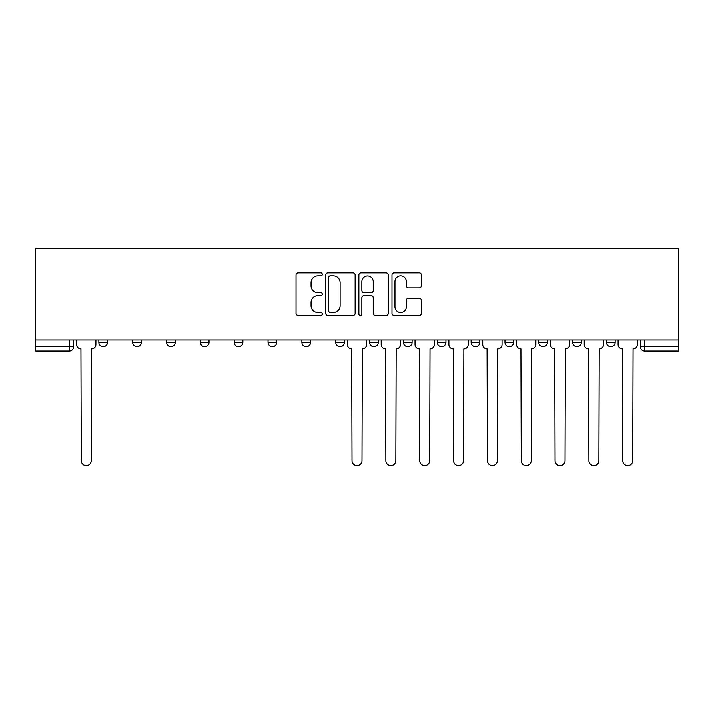 <?xml version="1.0" encoding="UTF-8"?>
<svg xmlns="http://www.w3.org/2000/svg" width="714" height="714" viewBox="0 0 714 714"><rect width="100%" height="100%" fill="white"/><g stroke="black" fill="none" stroke-linecap="round" stroke-linejoin="round"><path stroke-width="1.07" d="M322.291 274.39A1.49 1.49 0 0 0 320.8 272.9L298.175 272.9A2.133 2.133 0 0 0 296.042 275.024L296.042 313.357A2.133 2.133 0 0 0 298.175 315.49L320.8 315.49A1.49 1.49 0 0 0 322.291 313.999A1.49 1.49 0 0 0 320.8 312.509L317.873 312.509A6.819 6.819 0 0 1 311.054 305.69L311.054 302.495A6.819 6.819 0 0 1 317.873 295.685L320.8 295.685A1.49 1.49 0 0 0 322.291 294.195A1.49 1.49 0 0 0 320.8 292.704L317.873 292.704A6.819 6.819 0 0 1 311.054 285.886L311.054 282.69A6.819 6.819 0 0 1 317.873 275.881L320.8 275.881A1.49 1.49 0 0 0 322.291 274.39M471.115 339.971L471.115 342.354L479.79 342.354A4.338 4.338 0 0 1 475.453 346.692A4.338 4.338 0 0 1 471.115 342.354L471.115 339.971M369.584 339.971L369.584 342.354L378.259 342.354A4.338 4.338 0 0 1 373.922 346.692A4.338 4.338 0 0 1 369.584 342.354L369.584 339.971M301.897 339.971L301.897 342.354L310.572 342.354A4.338 4.338 0 0 1 306.235 346.692A4.338 4.338 0 0 1 301.897 342.354L301.897 339.971M268.053 339.971L268.053 342.354L276.729 342.354A4.338 4.338 0 0 1 272.391 346.692A4.338 4.338 0 0 1 268.053 342.354L268.053 339.971M200.366 342.354L200.366 339.971L200.366 342.354A4.338 4.338 0 0 0 204.704 346.692A4.338 4.338 0 0 1 200.366 342.354L209.041 342.354A4.338 4.338 0 0 1 204.704 346.692M132.679 342.354L132.679 339.971L132.679 342.354A4.338 4.338 0 0 0 137.017 346.692A4.338 4.338 0 0 1 132.679 342.354L141.354 342.354A4.338 4.338 0 0 1 137.017 346.692A4.338 4.338 0 0 0 141.354 342.354L141.354 339.971L141.354 342.354M419.234 287.912A2.133 2.133 0 0 0 421.367 285.778L421.367 275.024A2.133 2.133 0 0 0 419.234 272.9L394.11 272.9A2.133 2.133 0 0 0 391.977 275.024L391.977 313.357A2.133 2.133 0 0 0 394.11 315.49L419.234 315.49A2.133 2.133 0 0 0 421.367 313.357L421.367 300.371A2.133 2.133 0 0 0 419.234 298.238L408.479 298.238A2.133 2.133 0 0 0 406.355 300.371L406.355 306.815A5.694 5.694 0 0 1 400.652 312.509A5.694 5.694 0 0 1 394.958 306.815L394.958 281.575A5.694 5.694 0 0 1 400.652 275.881A5.694 5.694 0 0 1 406.355 281.575L406.355 285.778A2.133 2.133 0 0 0 408.479 287.912L419.234 287.912M678.3 339.971L35.7 339.971L35.7 248.418L678.3 248.418L678.3 351.038L644.671 351.038A4.338 4.338 0 0 1 640.333 346.692L678.3 346.692M355.135 275.024A2.133 2.133 0 0 0 353.011 272.9L327.878 272.9A2.133 2.133 0 0 0 325.754 275.024L325.754 313.357A2.133 2.133 0 0 0 327.878 315.49L353.011 315.49A2.133 2.133 0 0 0 355.135 313.357L355.135 275.024M360.989 272.9L386.122 272.9A2.133 2.133 0 0 1 388.246 275.024L388.246 313.357A2.133 2.133 0 0 1 386.122 315.49L375.368 315.49A2.133 2.133 0 0 1 373.235 313.357L373.235 297.809A2.133 2.133 0 0 0 371.11 295.685L363.97 295.685A2.133 2.133 0 0 0 361.846 297.809L361.846 313.999A1.49 1.49 0 0 1 360.356 315.49A1.49 1.49 0 0 1 358.865 313.999L358.865 275.024A2.133 2.133 0 0 1 360.989 272.9M640.333 339.971L640.333 346.692M73.667 339.971L73.667 346.692L73.667 339.971M69.329 351.038L35.7 351.038L35.7 346.692L73.667 346.692A4.338 4.338 0 0 1 69.329 351.038L69.329 339.971M35.7 339.971L35.7 346.692M615.165 339.971L615.165 342.354A4.338 4.338 0 0 1 610.827 346.692A4.338 4.338 0 0 1 606.489 342.354L615.165 342.354M606.489 339.971L606.489 342.354M581.321 339.971L581.321 342.354A4.338 4.338 0 0 1 576.983 346.692A4.338 4.338 0 0 1 572.646 342.354L581.321 342.354A4.338 4.338 0 0 1 576.983 346.692M572.646 339.971L572.646 342.354M547.477 339.971L547.477 342.354A4.338 4.338 0 0 1 543.14 346.692A4.338 4.338 0 0 1 538.802 342.354L547.477 342.354M538.802 339.971L538.802 342.354M513.634 339.971L513.634 342.354A4.338 4.338 0 0 1 509.296 346.692A4.338 4.338 0 0 1 504.959 342.354A4.338 4.338 0 0 0 509.296 346.692M504.959 339.971L504.959 342.354L513.634 342.354M479.79 339.971L479.79 342.354A4.338 4.338 0 0 1 475.453 346.692M445.947 339.971L445.947 342.354A4.338 4.338 0 0 1 441.609 346.692A4.338 4.338 0 0 1 437.271 342.354L445.947 342.354M437.271 339.971L437.271 342.354M412.103 339.971L412.103 342.354A4.338 4.338 0 0 1 407.765 346.692A4.338 4.338 0 0 1 403.428 342.354L412.103 342.354L412.103 339.971M403.428 339.971L403.428 342.354M378.259 339.971L378.259 342.354M344.416 339.971L344.416 342.354A4.338 4.338 0 0 1 340.078 346.692A4.338 4.338 0 0 1 335.741 342.354L344.416 342.354L344.416 339.971M335.741 339.971L335.741 342.354M310.572 342.354L310.572 339.971L310.572 342.354A4.338 4.338 0 0 1 306.235 346.692M276.729 342.354L276.729 339.971L276.729 342.354A4.338 4.338 0 0 1 272.391 346.692M242.885 339.971L242.885 342.354A4.338 4.338 0 0 1 238.547 346.692A4.338 4.338 0 0 1 234.21 342.354A4.338 4.338 0 0 0 238.547 346.692A4.338 4.338 0 0 0 242.885 342.354L242.885 339.971M234.21 339.971L234.21 342.354L242.885 342.354M209.041 339.971L209.041 342.354M175.198 339.971L175.198 342.354A4.338 4.338 0 0 1 170.86 346.692A4.338 4.338 0 0 1 166.523 342.354L175.198 342.354M166.523 339.971L166.523 342.354M107.511 339.971L107.511 342.354A4.338 4.338 0 0 1 103.173 346.692A4.338 4.338 0 0 1 98.835 342.354A4.338 4.338 0 0 0 103.173 346.692A4.338 4.338 0 0 0 107.511 342.354L107.511 339.971M98.835 339.971L98.835 342.354L107.511 342.354M330.225 275.881A1.49 1.49 0 0 0 328.735 277.371L328.735 311.018A1.49 1.49 0 0 0 330.225 312.509L333.313 312.509A6.819 6.819 0 0 0 340.123 305.69L340.123 282.69A6.819 6.819 0 0 0 333.313 275.881L330.225 275.881M373.235 281.682A5.694 5.694 0 0 0 367.54 275.988A5.694 5.694 0 0 0 361.846 281.682L361.846 290.571A2.133 2.133 0 0 0 363.97 292.704L371.11 292.704A2.133 2.133 0 0 0 373.235 290.571L373.235 281.682M76.594 339.971L76.594 344.523A4.338 4.338 0 0 0 80.932 348.86L81.262 460.592A4.989 4.989 0 0 0 86.251 465.582A4.989 4.989 0 0 0 91.24 460.592L91.562 348.86A4.338 4.338 0 0 0 95.899 344.523L95.899 339.971M347.343 339.971L347.343 344.523A4.338 4.338 0 0 0 351.681 348.86L352.011 460.592A4.989 4.989 0 0 0 357 465.582A4.989 4.989 0 0 0 361.989 460.592L362.319 348.86A4.338 4.338 0 0 0 366.657 344.523L366.657 339.971M381.187 339.971L381.187 344.523A4.338 4.338 0 0 0 385.524 348.86L385.855 460.592A4.989 4.989 0 0 0 390.844 465.582A4.989 4.989 0 0 0 395.833 460.592L396.163 348.86A4.338 4.338 0 0 0 400.5 344.523L400.5 339.971M415.03 339.971L415.03 344.523A4.338 4.338 0 0 0 419.377 348.86L419.698 460.592A4.989 4.989 0 0 0 424.687 465.582A4.989 4.989 0 0 0 429.676 460.592L430.007 348.86A4.338 4.338 0 0 0 434.344 344.523L434.344 339.971M448.874 339.971L448.874 344.523A4.338 4.338 0 0 0 453.22 348.86L453.542 460.592A4.989 4.989 0 0 0 458.531 465.582A4.989 4.989 0 0 0 463.52 460.592L463.85 348.86A4.338 4.338 0 0 0 468.188 344.523L468.188 339.971M482.718 339.971L482.718 344.523A4.338 4.338 0 0 0 487.064 348.86L487.385 460.592A4.989 4.989 0 0 0 492.374 465.582A4.989 4.989 0 0 0 497.363 460.592L497.694 348.86A4.338 4.338 0 0 0 502.031 344.523L502.031 339.971M516.561 339.971L516.561 344.523A4.338 4.338 0 0 0 520.908 348.86L521.229 460.592A4.989 4.989 0 0 0 526.218 465.582A4.989 4.989 0 0 0 531.207 460.592L531.537 348.86A4.338 4.338 0 0 0 535.875 344.523L535.875 339.971M550.405 339.971L550.405 344.523A4.338 4.338 0 0 0 554.751 348.86L555.073 460.592A4.989 4.989 0 0 0 560.062 465.582A4.989 4.989 0 0 0 565.051 460.592L565.381 348.86A4.338 4.338 0 0 0 569.718 344.523L569.718 339.971M584.257 339.971L584.257 344.523A4.338 4.338 0 0 0 588.595 348.86L588.916 460.592A4.989 4.989 0 0 0 593.905 465.582A4.989 4.989 0 0 0 598.894 460.592L599.224 348.86A4.338 4.338 0 0 0 603.562 344.523L603.562 339.971M618.101 339.971L618.101 344.523A4.338 4.338 0 0 0 622.438 348.86L622.76 460.592A4.989 4.989 0 0 0 627.749 465.582A4.989 4.989 0 0 0 632.738 460.592L633.068 348.86A4.338 4.338 0 0 0 637.406 344.523L637.406 339.971M644.671 339.971L644.671 351.038"/></g></svg>
